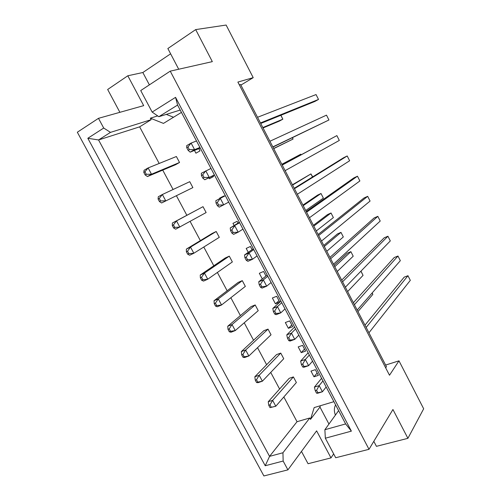 <?xml version="1.0" encoding="UTF-8"?>
<svg xmlns="http://www.w3.org/2000/svg" width="501" height="501" viewBox="0 0 501 501"><rect width="100%" height="100%" fill="white"/><g stroke="black" fill="none" stroke-linecap="round" stroke-linejoin="round"><path stroke-width="0.75" d="M335.413 415.085C333.96 411.34 334.023 407.946 335.601 404.908M180.203 110.057L158.83 116.708L152.154 112.08L140.725 90.556L170.24 71.142L212.324 61.636L195.684 29.597L167.854 48.534L178.707 69.232M208.898 177.786L209.405 178.744L213.526 176.527L213.119 175.757M192.885 187.599L161.616 202.968L192.885 187.599L189.741 181.681L162.362 194.513L165.712 200.763L160.596 200.951L159.249 198.44L158.097 199.066L159.443 201.571L160.596 200.951M179.54 162.474L151.496 174.229L147.438 176.54L175.607 164.704L179.54 162.474L176.377 156.512L148.121 167.929L151.496 174.229L146.298 174.304L144.946 171.78L143.806 172.432L145.165 174.955L146.298 174.304M194.451 150.425L195.916 153.2L200.005 150.882L198.828 148.647M159.18 163.464L139.635 126.847L151.152 119.676L150.35 118.173L163.464 123.396L181.437 112.399M333.898 401.677L314.171 407.589L310.507 419.368L309.775 417.984L297.037 421.704L283.835 396.974M279.596 389.033L270.728 372.425M266.62 364.722L257.533 347.694M253.556 340.248L244.237 322.794M240.392 315.599L230.848 297.719M227.147 290.78L217.371 272.463M213.802 265.78L203.788 247.031M200.362 240.612L190.117 221.411M186.835 215.261L176.433 195.778M173.077 189.491L162.731 170.115M173.622 227.993L175.688 229.201L206.136 212.556L203.011 206.675L172.375 223.02L176.496 220.903L179.821 227.103L174.78 227.404L173.446 224.911L172.288 225.506L173.622 227.993L174.78 227.404M187.693 254.22L189.66 255.241L193.831 253.255L219.294 237.336L216.194 231.5L212.155 233.46L186.366 249.103L190.53 247.099L193.831 253.255L188.864 253.656L187.543 251.189L186.372 251.746L187.693 254.22L188.864 253.656M201.665 280.253L203.525 281.092L207.74 279.22L232.358 261.948L229.283 256.149L225.212 258.015L200.256 275.005L204.464 273.101L207.74 279.22L202.849 279.727L201.534 277.272L200.35 277.805L201.665 280.253L202.849 279.727M215.536 306.098L217.296 306.762L221.548 304.99L245.34 286.397L242.284 280.635L238.182 282.401L214.052 300.719L218.292 298.922L221.548 304.99L216.726 305.604L215.424 303.161L214.228 303.669L215.536 306.098L216.726 305.604M229.308 331.762L230.967 332.251L235.251 330.579L258.228 310.67L255.191 304.952L251.057 306.625L227.742 326.245L232.026 324.554L235.251 330.579L230.51 331.293L229.214 328.869L228.011 329.345L229.308 331.762L230.51 331.293M242.979 357.238L244.538 357.551L248.859 355.986L271.035 334.787L268.016 329.107L263.852 330.685L241.338 351.589L245.659 349.999L248.859 355.986L244.187 356.793L242.904 354.395L241.689 354.84L242.979 357.238L244.187 356.793M256.55 382.526L258.015 382.67L262.374 381.205L283.748 358.735L280.754 353.092L276.552 354.583L254.84 376.752L259.192 375.268L262.374 381.205L257.771 382.119L256.493 379.733L255.272 380.146L256.55 382.526L257.771 382.119M270.026 407.639L275.788 406.248L296.379 382.52L293.404 376.915L289.171 378.318L268.242 401.739L272.632 400.349L275.788 406.248L271.26 407.257L269.989 404.889L268.755 405.278L270.026 407.639L271.26 407.257M223.972 196.329L223.797 195.997L219.638 198.133L219.858 198.54M238.081 223.089L237.148 221.329L232.965 223.358L234.117 225.544M252.084 249.648L250.412 246.479L246.191 248.415L248.264 252.341M265.987 276.013L263.582 271.461L259.33 273.295L262.311 278.938M275.444 303.813L279.74 302.097L276.665 296.266L272.375 298.001L275.444 303.813L278.988 300.669M288.376 328.305L292.709 326.69L289.653 320.897L285.332 322.538L288.376 328.305L291.789 324.949M301.22 352.635L305.585 351.113L302.548 345.358L298.195 346.905L301.22 352.635L304.508 349.072M313.983 376.796L318.373 375.368L315.361 369.657L310.977 371.103L313.983 376.796L317.139 373.026M301.47 451.426L308.059 463.726L330.992 457.895L316.613 430.847L287.906 469.863L263.895 475.95L77.329 132.233L98.478 118.33L103.713 128.037L110.496 132.37L98.559 139.954L269.563 456.367L282.946 452.76L283.153 461.045L265.229 465.742L87.819 138.282L103.713 128.037M170.622 53.807L142.841 72.52L127.811 75.776L143.687 105.636L98.478 118.33M127.811 75.776L107.665 89.485L119.889 112.318M152.154 112.08L175.55 97.344L351.383 431.142L325.343 438.212L335.714 457.745L369.012 449.309L170.24 71.142M287.906 469.863L283.153 461.045M373.809 441.325L376.433 446.335L407.908 438.331L392.934 409.499L369.012 449.309M407.908 438.331L423.671 408.785L398.984 360.839L385.626 365.06M240.893 85.101L253.212 77.655L226.133 25.05L195.684 29.597M333.666 453.887L330.992 457.895M253.212 77.655L237.875 82.07L389.496 375.236L398.984 360.839M385.676 367.853L386.465 366.688L240.574 84.487L239.321 84.857M139.635 126.847L98.559 139.954L87.819 138.282M297.037 421.704L269.563 456.367L265.229 465.742M151.152 119.676L110.496 132.37M157.677 115.913L150.35 118.173M142.841 72.52L149.373 84.863M338.62 410.632L324.873 429.726L345.634 423.934L177.573 105.066L158.83 116.708M325.343 438.212L324.873 429.726M309.775 417.984L282.946 452.76M320.377 405.729L319.957 407.05L328.957 424.053M319.957 407.05L310.507 419.368M166.288 114.391L173.521 117.24M175.55 97.344L177.573 105.066M351.383 431.142L345.634 423.934M260.464 122.958L318.517 99.436L316.043 94.564L257.533 117.284M260.727 123.471L314.91 101.434L318.517 99.436L316.043 94.564M187.956 146.987L186.723 147.695L188.119 150.338L189.353 149.63L187.956 146.987L191.106 143.073L194.582 149.649L189.353 149.63M199.93 147.482L194.582 149.649L190.18 152.16L188.119 150.338M186.723 147.695L186.716 145.609L191.106 143.073L196.498 140.975M190.18 152.16L200.237 148.071M262.843 127.561L282.833 119.188L280.836 115.293M263.05 127.955L279.433 121.067L282.833 119.188L280.936 115.249M147.438 176.54L145.165 174.955M144.946 171.78L148.121 167.929L144.075 170.271L143.806 172.432M272.832 146.881L328.944 119.989L326.489 115.142L269.92 141.244M272.926 147.062L328.944 119.989L326.489 115.142M202.686 174.849L201.44 175.525L202.83 178.143L204.076 177.473L202.686 174.849L205.767 170.847L209.218 177.373L204.076 177.473M214.378 174.899L204.777 179.759L202.83 178.143M201.44 175.525L201.339 173.258L210.977 168.442M204.777 179.759L214.484 175.106M273.659 148.478L293.054 139.078L292.359 137.731M273.728 148.609L293.054 139.078L292.546 137.643M161.616 202.968L159.443 201.571M159.249 198.44L162.362 194.513L158.278 196.743L158.097 199.066M285.119 170.653L339.315 140.43L336.872 135.608L282.226 165.054M282.188 164.979L336.872 135.608L339.315 140.43M217.302 202.498L216.05 203.143L217.421 205.742L218.68 205.103L217.302 202.498L220.321 198.409L223.74 204.89L218.68 205.103M228.719 202.11L219.263 207.157L217.421 205.742M216.05 203.143L215.85 200.701L225.344 195.703M225.293 195.615L215.85 200.701M309.461 217.728L359.881 180.961L357.463 176.195L306.599 212.199M306.224 211.472L353.781 177.949L357.463 176.195L359.881 180.961M246.21 257.17L244.926 257.746L246.279 260.307L247.563 259.731L246.21 257.17L249.091 252.905L252.46 259.286L247.563 259.731M257.082 255.923L252.46 259.286L247.901 261.322L246.279 260.307M244.926 257.746L244.538 254.965L249.091 252.905L253.75 249.611M253.318 248.778L244.538 254.965M333.484 264.196L380.221 221.047L377.829 216.338L330.66 258.741M329.959 257.382L374.103 217.96L377.829 216.338L380.221 221.047M274.673 311.021L273.371 311.528L274.705 314.052L276.007 313.545L274.673 311.021L277.435 306.587L280.754 312.875L276.007 313.545M285.019 308.935L280.754 312.875L276.114 314.684L274.705 314.052M273.371 311.528L272.801 308.422L277.435 306.587L281.744 302.717M280.929 301.164L272.801 308.422M357.194 310.069L400.33 260.689L397.969 256.03L354.414 304.683M353.387 302.704L394.206 257.527L397.969 256.03L400.33 260.689M302.717 364.064L301.395 364.509L302.704 366.995L304.032 366.55L302.717 364.064L305.353 359.474L308.622 365.667L304.032 366.55M312.549 361.171L308.622 365.667L303.907 367.252L302.704 366.995M301.395 364.509L300.644 361.083L305.353 359.474L309.324 355.04M308.134 352.792L300.644 361.083M301.12 154.784L300.819 154.202L281.844 164.309M301.195 154.74L300.819 154.202L281.875 164.366M173.446 224.911L176.496 220.903L203.011 206.675M172.288 225.506L172.375 223.02M305.723 210.501L323.377 198.12L321.003 193.505L303.218 205.654M302.93 205.097L317.534 195.152L321.003 193.505L323.377 198.12M201.534 277.272L204.464 273.101L229.283 256.149M200.35 277.805L200.256 275.005M326.796 251.264L343.323 236.948L340.974 232.383L324.316 246.473M323.778 245.427L337.461 233.911L340.974 232.383L343.323 236.948M229.214 328.869L232.026 324.554L255.191 304.952M228.011 329.345L227.742 326.245M347.631 291.569L363.05 275.362L360.914 271.198M360.977 271.135L363.05 275.362M256.493 379.733L259.192 375.268L280.754 353.092M255.272 380.146L254.84 376.752M297.331 194.269L349.629 160.752L347.199 155.961L294.456 188.702M294.244 188.301L343.529 157.777L347.199 155.961L349.629 160.752M231.813 229.94L230.541 230.548L231.907 233.128L233.178 232.52L231.813 229.94L234.762 225.763L238.157 232.188L233.178 232.52M242.954 229.12L238.157 232.188L233.635 234.343L231.907 233.128M230.541 230.548L230.247 227.936L239.603 222.757M239.359 222.294L230.247 227.936M321.51 241.037L370.076 201.058L367.678 196.323L318.667 235.545M318.129 234.499L363.97 198.008L367.678 196.323L370.076 201.058M260.495 284.199L259.205 284.737L260.545 287.28L261.841 286.741L260.495 284.199L263.319 279.846L266.664 286.184L261.841 286.741M271.104 282.526L266.664 286.184L262.061 288.1L260.545 287.28M259.205 284.737L258.723 281.794L263.319 279.846L267.803 276.264M267.171 275.068L258.723 281.794M345.377 287.205L390.304 240.925L387.924 236.24L342.571 281.787M341.713 280.115L384.186 237.8L387.924 236.24L390.304 240.925M288.751 337.636L287.436 338.119L288.758 340.624L290.073 340.148L288.751 337.636L291.444 333.127L294.738 339.371L290.073 340.148M298.84 335.15L294.738 339.371L290.06 341.062L288.758 340.624M287.436 338.119L286.779 334.85L291.444 333.127L295.584 328.975M294.582 327.072L286.779 334.85M368.936 332.783L410.306 280.347L407.958 275.713L366.175 327.429M364.991 325.155L404.175 277.147L407.958 275.713L410.306 280.347M316.582 390.285L315.248 390.705L316.551 393.172L317.885 392.753L316.582 390.285L319.156 385.62L322.406 391.769L317.885 392.753M326.164 387.004L322.406 391.769L317.653 393.247L316.551 393.172M315.248 390.705L314.415 387.123L319.156 385.62L322.957 380.917M321.592 378.324L314.415 387.123M312.518 176.985L310.939 173.91L312.699 176.872M292.578 185.069L310.939 173.91L292.415 184.763M187.543 251.189L190.53 247.099L216.194 231.5M186.372 251.746L186.366 249.103M316.288 230.942L333.378 217.584L331.017 212.994L313.795 226.12M313.382 225.318L327.522 214.585L331.017 212.994L333.378 217.584M215.424 303.161L218.292 298.922L242.284 280.635M214.228 303.669L214.052 300.719M337.242 271.473L353.211 256.205L350.882 251.665L334.781 266.707M334.117 265.424L347.35 253.137L350.882 251.665L353.211 256.205M242.904 354.395L245.659 349.999L268.016 329.107M241.689 354.84L241.338 351.589M357.964 311.553L372.838 294.413L372.111 292.997M372.212 292.878L372.838 294.413M269.989 404.889L272.632 400.349L293.404 376.915M268.755 405.278L268.242 401.739"/></g></svg>
